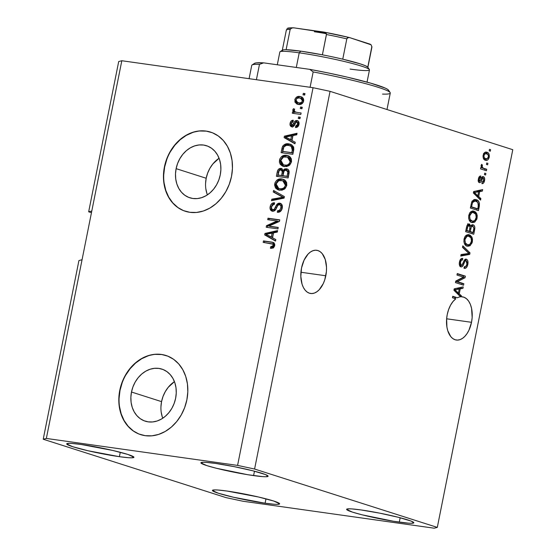 <?xml version="1.0" encoding="UTF-8"?>
<svg xmlns="http://www.w3.org/2000/svg" width="556" height="556" viewBox="0 0 556 556"><rect width="100%" height="100%" fill="white"/><g stroke="black" fill="none" stroke-linecap="round" stroke-linejoin="round"><path stroke-width="0.83" d="M160.934 406.902L161.553 401.627L163.019 396.477L165.278 391.639L168.239 387.303L174.438 381.631A27.341 22.184 -72.3 0 0 161.553 401.627L131.487 392.022A27.341 22.184 107.7 0 1 161.879 369.094A27.341 22.184 107.7 0 1 175.633 398.249L174.167 403.399L171.915 408.236L168.948 412.573L165.396 416.235L161.386 419.085L157.077 421.017L152.629 421.955L148.223 421.858L144.018 420.739L140.181 418.633L136.852 415.624L134.177 411.829L132.238 407.395L131.119 402.488L130.869 397.297L131.487 392.022L132.953 386.872L135.205 382.035L138.173 377.698L141.724 374.035L145.735 371.186L150.044 369.253L154.492 368.315L158.898 368.413L163.103 369.531L166.939 371.637L170.261 374.647L172.944 378.441L174.883 382.875L176.002 387.782L176.252 392.974L175.633 398.249A27.341 22.184 107.7 0 1 145.241 421.177A27.341 22.184 107.7 0 1 131.487 392.022L161.553 401.627A27.341 22.184 -72.3 0 0 162.748 418.244M205.567 183.529L206.186 178.254L207.652 173.104L209.911 168.266L212.872 163.937L219.071 158.265A27.341 22.184 -72.3 0 0 206.186 178.254L176.12 168.656A27.341 22.184 107.7 0 1 206.512 145.721A27.341 22.184 107.7 0 1 220.266 174.876L218.807 180.033L216.548 184.87L213.58 189.2L210.029 192.862L206.019 195.712L201.71 197.644L197.262 198.582L192.856 198.485L188.651 197.366L184.814 195.26L181.492 192.258L178.81 188.463L176.871 184.022L175.759 179.115L175.501 173.924L176.12 168.656L177.586 163.499L179.845 158.662L182.806 154.332L186.357 150.669L190.367 147.82L194.676 145.887L199.124 144.949L203.531 145.04L207.735 146.165L211.572 148.264L214.901 151.274L217.577 155.068L219.516 159.509L220.635 164.416L220.885 169.608L220.266 174.876A27.341 22.184 107.7 0 1 189.874 197.811A27.341 22.184 107.7 0 1 176.12 168.656L206.186 178.254A27.341 22.184 -72.3 0 0 207.381 194.871M210.752 132.161A41.547 33.714 -72.3 0 0 164.645 167.036L164.416 166.96A41.547 33.714 107.7 0 1 210.606 132.113A41.547 33.714 107.7 0 1 231.511 176.419L229.287 184.251L225.854 191.605L221.351 198.186L215.95 203.753L209.855 208.09L203.301 211.023L196.546 212.448L189.846 212.302L183.459 210.599L177.628 207.402L172.575 202.829L168.503 197.067L165.556 190.319L163.86 182.861L163.478 174.973L164.416 166.96L166.64 159.127L170.073 151.781L174.577 145.192L179.977 139.625L186.072 135.296L192.619 132.363L199.375 130.938L206.074 131.077L212.468 132.78L218.299 135.984L223.352 140.55L227.425 146.318L230.365 153.06L232.06 160.517L232.45 168.405L231.511 176.419A41.547 33.714 107.7 0 1 185.322 211.273A41.547 33.714 107.7 0 1 164.416 166.96L164.645 167.036A41.547 33.714 -72.3 0 0 185.475 211.322M166.119 355.527A41.547 33.714 -72.3 0 0 120.013 390.402L119.776 390.333A41.547 33.714 107.7 0 1 165.973 355.486A41.547 33.714 107.7 0 1 186.879 399.792L184.648 407.624L181.221 414.978L176.718 421.559L171.311 427.126L165.222 431.456L158.668 434.396L151.913 435.821L145.213 435.675L138.826 433.972L132.995 430.775L127.943 426.202L123.87 420.433L120.923 413.692L119.227 406.234L118.838 398.346L119.776 390.333L122.007 382.5L125.441 375.147L129.944 368.565L135.344 362.998L141.439 358.669L147.986 355.729L154.742 354.304L161.442 354.45L167.836 356.153L173.667 359.35L178.712 363.923L182.792 369.691L185.732 376.433L187.428 383.89L187.817 391.778L186.879 399.792A41.547 33.714 107.7 0 1 140.689 434.639A41.547 33.714 107.7 0 1 119.776 390.333L120.013 390.402A41.547 33.714 -72.3 0 0 140.842 434.688M325.809 275.762A21.816 12.628 -82 0 1 310.623 293.485A21.816 12.628 -82 0 1 301.526 268.006L304.076 260.138L308.094 254.064L310.463 252L312.958 250.7L315.474 250.214L317.928 250.561L320.214 251.729L322.251 253.668L325.267 259.548L326.518 267.311L326.407 271.53L324.746 279.849L323.251 283.63L319.241 289.704L316.871 291.768L314.376 293.068L311.853 293.554L309.407 293.207L307.12 292.039L305.084 290.1L303.374 287.459L302.068 284.22L300.817 276.457L301.526 268.006A21.816 12.628 -82 0 1 316.711 250.283A21.816 12.628 -82 0 1 325.809 275.762L300.928 272.252L325.809 275.762M471.516 322.306A21.816 12.628 -82 0 1 456.33 340.029A21.816 12.628 -82 0 1 447.232 314.55L448.581 309.636L450.534 305.223L452.98 301.547L455.788 298.822L452.438 297.752L452.73 296.272L457.442 297.78A21.816 12.628 -82 0 1 460.542 296.807L453.932 290.26L454.224 288.821L463.224 286.861L462.919 288.397L460.25 288.863L459.256 293.832L461.431 295.848L461.244 296.758L463.982 297.224L466.498 298.718L468.666 301.164L470.39 304.445L471.578 308.399L472.155 317.552L471.516 322.306L468.965 330.174L467.103 333.496L464.948 336.248L462.578 338.312L460.09 339.612L457.567 340.098L455.114 339.751L452.827 338.583L450.791 336.644L447.775 330.764L446.913 327.046L446.635 318.783L471.516 322.306L446.635 318.796L447.232 314.55A21.816 12.628 -82 0 1 455.788 298.822L452.438 297.752L452.73 296.272L457.442 297.78A21.816 12.628 -82 0 1 460.542 296.807L453.932 290.26L454.224 288.821L463.224 286.861L462.919 288.397L458.575 288.627L460.25 288.863L459.256 293.832L457.581 293.596L459.256 293.832L461.431 295.848L459.68 295.959L461.431 295.848L461.244 296.758A21.816 12.628 -82 0 1 462.425 296.828A21.816 12.628 -82 0 1 471.516 322.306M265.101 503.222A34.277 2.752 11.3 0 1 230.149 496.452A34.277 2.752 11.3 0 1 212.406 490.413A34.277 2.752 11.3 0 1 226.938 491.031L217.799 490.003L214.776 489.892L212.406 490.496L218.341 493.228L233.61 497.272L265.101 503.222L274.24 504.257L277.263 504.368L279.633 503.764L273.698 501.032L258.436 496.988L226.938 491.031A34.277 2.752 11.3 0 1 261.89 497.808A34.277 2.752 11.3 0 1 279.633 503.847A34.277 2.752 11.3 0 1 265.101 503.222L265.976 498.836L265.101 503.222M119.394 456.678A34.277 2.752 11.3 0 1 84.442 449.908A34.277 2.752 11.3 0 1 66.699 443.869A34.277 2.752 11.3 0 1 81.232 444.487L72.092 443.459L69.069 443.347L66.692 443.952L72.634 446.683L87.897 450.728L119.394 456.678L128.533 457.713L131.55 457.824L133.926 457.22L127.991 454.488L112.722 450.443L81.232 444.487A34.277 2.752 11.3 0 1 116.176 451.263A34.277 2.752 11.3 0 1 133.926 457.303A34.277 2.752 11.3 0 1 119.394 456.678L120.27 452.292L119.394 456.678M253.592 475.602A34.277 2.752 11.3 0 1 218.64 468.826A34.277 2.752 11.3 0 1 200.897 462.794A34.277 2.752 11.3 0 1 215.429 463.412L206.29 462.383L203.267 462.272L200.897 462.877L206.832 465.608L216.235 468.235L247.823 474.727L262.731 476.631L265.754 476.742L268.124 476.138L265.379 474.525L252.778 470.779L234.02 466.609L215.429 463.412A34.277 2.752 11.3 0 1 250.381 470.188A34.277 2.752 11.3 0 1 268.124 476.228A34.277 2.752 11.3 0 1 253.592 475.602L254.467 471.217L253.592 475.602M399.298 522.147A34.277 2.752 11.3 0 1 364.347 515.37A34.277 2.752 11.3 0 1 346.603 509.338A34.277 2.752 11.3 0 1 361.136 509.956L351.997 508.928L348.973 508.816L346.603 509.421L352.539 512.152L361.949 514.78L393.53 521.271L408.438 523.175L411.461 523.286L413.831 522.682L411.086 521.069L398.485 517.323L379.727 513.153L361.136 509.956A34.277 2.752 11.3 0 1 396.087 516.732A34.277 2.752 11.3 0 1 413.831 522.772A34.277 2.752 11.3 0 1 399.298 522.147L400.174 517.761L399.298 522.147M225.945 497.599L43.222 439.233L78.931 260.542L43.222 439.233L46.35 438.441L82.059 259.742L78.931 260.542L82.059 259.742L46.35 438.441L237.586 465.4L313.056 87.702L121.82 60.736L82.059 259.742L121.82 60.736L118.699 61.535L88.668 211.801L118.699 61.535L121.82 60.736L313.056 87.702L237.586 465.4L254.585 469.035L437.301 527.401L512.778 149.703L330.055 91.337L254.585 469.035L330.055 91.337L313.056 87.702L330.055 91.337L512.778 149.703L437.301 527.401L434.18 528.2L242.944 501.234L225.945 497.599L43.222 439.233L46.35 438.441L237.586 465.4L254.585 469.035L437.301 527.401L434.18 528.2L242.944 501.234L225.945 497.599M91.462 212.691L88.668 211.801L91.796 211.009L88.668 211.801L91.462 212.691M457.407 281.663L463.85 283.72L463.558 285.2L455.461 282.615L455.774 281.044L463.426 277.103L456.976 275.046L457.268 273.566L465.365 276.151L465.045 277.736L457.407 281.663L465.045 277.736L465.365 276.151L457.268 273.566L456.976 275.046L463.426 277.103L455.774 281.044L455.461 282.615L463.558 285.2L463.85 283.72L462.175 283.484L461.932 284.679L462.175 283.484L463.85 283.72L457.407 281.663M459.458 265.136L461.174 265.386L460.417 262.279L459.444 262.14L460.417 262.279C460.813 260.528 461.522 259.749 462.564 259.944L462.752 258.429L462.251 258.359L462.752 258.429C461.174 258.151 460.076 259.346 459.464 262.022C459.013 264.58 459.478 266.192 460.854 266.859C462.175 267.019 463.169 265.976 463.85 263.739L462.891 263.6L463.85 263.739C464.309 261.834 465.059 260.813 466.088 260.674L466.901 263.989C466.408 266.046 465.553 266.977 464.329 266.79L464.135 268.298C465.886 268.666 467.116 267.373 467.818 264.42C468.319 261.681 467.832 259.937 466.359 259.186L465.824 259.117L467.242 259.819L467.846 261.049L467.818 264.42L466.38 267.631L464.413 268.36L464.329 266.79L465.893 266.255L466.734 264.642L467.04 262.383L466.63 261.07L465.726 260.639L465.024 261.098L462.981 265.692L461.744 266.852L460.632 266.769L459.826 266.025L459.388 262.425L460.736 259.089L462.752 258.429L462.564 259.944L461.244 260.354L460.333 262.779L460.66 265.01L461.862 265.351L464.482 259.944L466.06 259.124M462.814 245.821L470.015 252.883L469.709 254.405L460.764 256.073L461.07 254.551L468.896 253.425L462.509 247.357L462.814 245.821L462.509 247.357L468.896 253.425L461.07 254.551L460.764 256.073L469.709 254.405L470.015 252.883L468.284 252.89L470.015 252.883L462.814 245.821M467.179 246.1L470.244 245.543L472.35 241.756L471.363 241.617L472.35 241.756L472.023 242.958L469.862 245.794L467.93 246.252L465.74 245.363L464.559 243.945L463.912 241.728L464.045 239.094L464.899 236.745L466.269 235.202L468.201 234.604L470.084 235.118L471.947 237.183L472.503 239.295L472.35 241.756L471.947 237.183L469.327 234.806L468.604 234.639L464.045 239.094C463.69 243.167 464.733 245.502 467.179 246.1L467.777 246.238M471.898 222.47L474.963 221.913L477.069 218.133L476.089 217.994L477.069 218.133L476.749 219.335L474.581 222.171L472.649 222.622L470.466 221.733L469.278 220.315L468.632 218.105L468.764 215.471L469.625 213.115L470.995 211.572L472.92 210.974L475.512 211.975L476.666 213.553L477.222 215.665L477.069 218.133L476.666 213.553L474.053 211.176L473.323 211.009L468.764 215.471C468.409 219.537 469.459 221.872 471.898 222.47L472.503 222.608M478.695 196.546L480.87 198.561L480.558 200.097L473.371 192.974L473.663 191.528L482.664 189.575L482.358 191.111L479.689 191.577L478.695 196.546L479.689 191.577L482.358 191.111L482.664 189.575L473.663 191.528L473.371 192.974L480.558 200.097L480.87 198.561L479.119 198.673L480.87 198.561L478.695 196.546L477.02 196.31L478.695 196.546M489.475 149.328L490.628 149.703L490.336 151.176L489.183 150.808L489.475 149.328L489.183 150.808L490.336 151.176L490.628 149.703L489.475 149.328M486.924 152.247C485.256 151.586 483.998 152.587 483.143 155.263C482.893 158.168 483.644 159.815 485.402 160.204C487.091 160.906 488.37 159.906 489.245 157.209C489.488 154.269 488.717 152.615 486.924 152.247L485.833 152.094L487.459 152.455L488.856 153.72L489.322 156.729L488.147 159.558L487.056 160.281L485.666 160.281L483.512 158.71L483.018 156.208L484.22 152.935L486.382 152.122M486.743 162.991L487.904 163.36L487.605 164.84L486.451 164.465L486.743 162.991L486.451 164.465L487.605 164.84L487.904 163.36L486.743 162.991M483.671 168.294L486.722 169.267L486.424 170.748L480.537 168.864L480.836 167.391L481.774 167.69L481.037 165.952L481.67 164.319L482.399 165.139L482.205 167.231L483.671 168.294L482.518 167.648L482.094 166.105L482.399 165.139L481.67 164.319L481.079 165.612L481.774 167.69L480.836 167.391L480.537 168.864L486.424 170.748L486.722 169.267L485.04 169.031L484.804 170.226L485.04 169.031L486.722 169.267L483.671 168.294M484.714 173.145L485.874 173.514L485.576 174.994L484.422 174.619L484.714 173.145L484.422 174.619L485.576 174.994L485.874 173.514L484.714 173.145M483.345 176.634C482.24 176.46 481.426 177.343 480.884 179.282L480.217 180.832L478.327 180.957L479.633 181.145L479.286 179.06L478.417 178.942L479.286 179.06L480.599 177.524L478.931 177.288L480.599 177.524L480.787 176.016C479.633 175.932 478.848 176.877 478.431 178.844C478.049 180.839 478.389 182.111 479.46 182.66C480.592 182.639 481.433 181.624 481.982 179.609L480.822 179.449L481.982 179.609L482.587 178.323L481.35 178.149L483.192 178.156L483.72 180.366L482.135 182.139L481.948 183.647C483.199 183.765 484.067 182.792 484.54 180.735C484.929 178.552 484.533 177.183 483.345 176.634L484.547 178.059L484.54 180.735L483.539 183.035L481.948 183.647L482.135 182.139L483.108 181.777L483.623 180.769L483.505 178.365L482.587 178.323L480.961 181.888L479.786 182.709L478.535 181.736L478.375 179.157L479.321 176.641L480.787 176.016L480.599 177.524L479.779 177.85L479.23 179.38L479.328 180.867L479.939 181.117L481.878 177.128L483.067 176.572M476.283 199.715L478.202 200.848L479.446 203.232L478.459 210.62L470.362 208.034L471.766 201.814L473.914 199.653L476.283 199.715L475.47 199.521L471.766 201.814L470.362 208.034L478.459 210.62L479.293 206.429L478.32 206.29L479.293 206.429C479.738 202.46 478.73 200.223 476.283 199.715L474.713 199.493L476.283 199.715M473.093 224.812L470.717 226.132L469.792 226.007L470.717 226.132L468.861 223.936L469.34 224.005C467.943 223.79 467.005 224.867 466.526 227.258L465.643 231.664L473.74 234.25L474.609 229.871C475.151 227.119 474.643 225.43 473.093 224.812L472.426 224.721L474.004 225.382L474.824 227.286L473.74 234.25L465.643 231.664L466.692 226.514L467.582 224.631L468.451 224.019L469.584 224.11L470.717 226.132L471.835 224.874L472.732 224.728M268.889 226.104L278.236 227.425L277.944 228.898L266.199 227.244L266.512 225.673L277.069 220.996L267.714 219.676L268.006 218.202L279.751 219.856L279.432 221.434L268.889 226.104L279.432 221.434L279.751 219.856L268.006 218.202L267.714 219.676L277.069 220.996L266.512 225.673L266.199 227.244L277.944 228.898L278.236 227.425L268.889 226.104M279.466 204.629C280.78 205.032 281.26 206.081 280.905 207.791L282.066 208.159L281.26 210.001L280.314 210.849L278.639 211.176C280.398 211.231 281.538 210.224 282.066 208.159L280.905 207.791C280.384 209.855 279.244 210.856 277.479 210.807L278.639 211.176L278.535 212.288L278.639 211.176L277.479 210.807L277.34 212.302C279.863 212.475 281.503 211.078 282.253 208.111C282.733 205.379 281.892 203.725 279.731 203.148L281.579 204.17L282.399 206.387L282.01 209.049L280.474 211.412L277.34 212.302L277.479 210.807L279.418 210.307L280.731 208.444L280.933 206.033L279.897 204.74L277.993 205.164L275.47 209.876L273.809 211.148L271.314 210.787L270.028 208.271L270.702 205.011L272.238 203.281L274.532 202.794L274.393 204.295L272.544 204.844L271.488 207.061L271.815 209.153L273.198 209.8L274.553 209.021L277.124 204.094L278.368 203.267L279.731 203.148L276.485 204.949L274.157 209.48L272.572 209.709L274.025 210.147L272.871 209.772C271.641 209.403 271.196 208.417 271.536 206.811C271.947 205.06 272.899 204.226 274.393 204.295L274.532 202.794C272.266 202.69 270.807 203.982 270.153 206.672C269.729 209.216 270.522 210.745 272.544 211.245C274.435 211.266 275.769 210.14 276.54 207.868C277.041 205.963 278.014 204.879 279.466 204.629L280.947 205.074M273.552 190.451L284.401 196.588L284.095 198.11L271.502 200.709L271.808 199.187L282.858 197.234L273.246 191.987L273.552 190.451L273.246 191.987L282.858 197.234L271.808 199.187L271.502 200.709L284.095 198.11L284.401 196.588L273.552 190.451M286.785 185.447L285.033 188.679L281.961 190.215L277.68 189.693L275.519 187.97L274.601 185.065L275.123 182.479L276.728 180.283L279.258 179.039L282.448 179.067L284.999 180.193L286.632 182.458L286.785 185.447L285.826 181.013L281.892 178.969C278.5 178.386 276.117 179.977 274.733 183.744L278.313 189.923L279.786 190.249L284.102 189.381L286.785 185.447M291.504 161.817L289.759 165.049L286.688 166.585L282.406 166.063L280.245 164.347L279.369 162.081L279.842 158.856L281.447 156.653L283.977 155.409L287.167 155.437L289.725 156.563L291.358 158.828L291.504 161.817L290.545 157.383L286.618 155.339C283.226 154.756 280.836 156.347 279.459 160.114L283.032 166.293L284.512 166.619L288.821 165.751L291.504 161.817M300.574 107.009L302.249 107.245L301.957 108.726L300.282 108.489L300.574 107.009L300.282 108.489L301.957 108.726L302.249 107.245L300.574 107.009M299.92 96.48L302.165 97.217L303.291 98.391L303.736 100.129L303.361 101.998L302.283 103.499L300.789 104.319L296.918 104.041L294.944 102.109L295.069 98.933L296.828 96.939L299.92 96.48C297.488 96.014 295.778 97.133 294.791 99.837L297.321 104.187L298.426 104.431C300.886 104.938 302.631 103.819 303.639 101.088L301.102 96.737L299.92 96.48M274.727 245.794L273.274 248.004L270.452 248.344L270.591 246.843L272.19 246.801L273.093 246.197L273.086 244.202L263.176 242.381L263.468 240.908L272.113 242.152L273.969 242.944L274.727 244.181L274.727 245.794L272.732 242.312L263.468 240.908L263.176 242.381L272.774 243.938L273.364 245.537L270.591 246.843L270.452 248.344L273.448 247.9L274.727 245.794M291.997 140.529L295.257 142.26L294.944 143.802L284.109 137.603L284.401 136.164L297.05 133.273L296.744 134.809L292.984 135.56L291.997 140.529L292.984 135.56L296.744 134.809L297.05 133.273L284.401 136.164L284.109 137.603L294.944 143.802L295.257 142.26L291.997 140.529M296.918 120.541L298.412 121.312L299.086 123.057L298.69 125.413L297.745 126.782L295.528 127.56L295.667 126.059L297.029 125.6L297.773 124.148L297.724 122.779L296.834 122.049L295.868 122.417L293.526 126.393L292.171 126.872L290.739 126.316L290.024 123.863L291.198 120.986L293.234 120.214L293.088 121.708L291.956 122.118L291.351 123.356L291.302 124.607L292.241 125.357L294.875 121.187L296.918 120.541C295.34 120.492 294.249 121.444 293.644 123.404L292.824 124.989L291.865 125.315L293.179 125.725L292.025 125.357L291.351 123.356L293.088 121.708L293.234 120.214C291.58 120.263 290.545 121.271 290.121 123.237C289.745 125.232 290.336 126.434 291.9 126.858C293.512 126.712 294.624 125.628 295.243 123.606L295.994 122.278L296.834 122.049L298.211 122.473L298.933 124.516L297.773 124.148L295.667 126.059L295.528 127.56C297.321 127.532 298.468 126.49 298.975 124.426C299.343 122.244 298.655 120.951 296.918 120.541L297.39 120.645M298.579 116.982L300.261 117.219L299.962 118.692L298.287 118.456L298.579 116.982L298.287 118.456L299.962 118.692L300.261 117.219L298.579 116.982M296.682 112.347L301.109 112.972L300.81 114.446L292.275 113.243L292.567 111.763L293.929 111.958L292.734 110.338L293.498 108.67L294.61 109.4L294.228 110.568L294.59 111.554L296.682 112.347L294.986 111.839L294.256 110.373L294.61 109.4L293.498 108.67L292.762 109.998L293.929 111.958L292.567 111.763L292.275 113.243L300.81 114.446L301.109 112.972L296.682 112.347M303.305 93.352L304.98 93.589L304.688 95.062L303.006 94.826L303.305 93.352L303.006 94.826L304.688 95.062L304.98 93.589L303.305 93.352M288.828 143.886L291.83 144.907L293.651 147.076L293.79 149.488L292.845 154.325L281.1 152.664L282.17 147.521L283.122 145.582L285.443 144.08L288.828 143.886C286.375 143.302 284.29 144.15 282.573 146.43L281.1 152.664L292.845 154.325L293.679 150.127L290.35 144.226L288.828 143.886M286.409 168.788L288.321 169.691L289.078 171.026L288.126 177.948L276.381 176.294L277.444 171.144L278.542 169.205L279.731 168.517L281.35 168.482L283.136 170.338L284.616 168.989L286.409 168.788L283.136 170.338L280.995 168.405C278.994 168.343 277.75 169.504 277.263 171.887L276.381 176.294L288.126 177.948L288.995 173.576C289.53 170.824 288.661 169.232 286.409 168.788L287.063 168.934M272.558 237.815L275.818 239.546L275.505 241.089L264.67 234.889L264.962 233.45L277.611 230.566L277.305 232.095L273.545 232.846L272.558 237.815L273.545 232.846L277.305 232.095L277.611 230.566L264.962 233.45L264.67 234.889L275.505 241.089L275.818 239.546L272.558 237.815M274.518 245.905L273.747 247.024L271.752 247.218L271.634 248.414L271.752 247.218L270.591 246.843L271.752 247.218L274.518 245.905L273.364 245.537L274.518 245.905L273.927 244.306L272.336 243.75L273.566 244.147M264.371 242.555L264.628 241.276L263.468 240.908L273.281 242.52L264.628 241.276L264.371 242.555M273.92 242.694L273.267 242.52M273.927 244.306L274.553 245.655M295 143.538L284.109 137.603L285.27 137.971L285.555 136.533L284.401 136.164L285.555 136.533L296.918 133.94L285.555 136.533L285.27 137.971L295 143.538M292.671 136.22L291.872 140.216L285.478 137.054L291.518 135.852L292.671 136.22L291.518 135.852L290.719 139.848L291.872 140.216L292.671 136.22M296.737 127.352L296.828 126.427L295.667 126.059L296.828 126.427L298.933 124.516L298.183 125.969L296.828 126.427L296.737 127.352M296.834 122.049L297.773 124.148L298.933 124.516M291.504 126.768L291.9 126.858M293.325 120.742L291.969 121.84L291.274 123.606L291.24 125.454L292.095 126.858L291.274 123.606L290.121 123.237L291.274 123.606L293.179 120.791M292.025 125.357L293.179 125.725L293.985 125.357L292.824 124.989L293.985 125.357L294.805 123.773L293.644 123.404L294.805 123.773C295.403 121.813 296.494 120.861 298.079 120.909L296.848 121.02M297.015 120.965L295.841 121.799L293.985 125.357L292.929 125.649M292.095 126.858L292.553 127.102M298.134 122.452L298.885 123.147L298.989 124.169M299.482 118.623L299.74 117.351L300.219 117.42L299.74 117.351L299.482 118.623M293.471 113.41L293.721 112.138L292.567 111.763L295.09 112.326L293.929 111.958L295.09 112.326L293.922 110.366L292.762 109.998L293.922 110.366L294.659 109.039L293.888 110.707L295.09 112.326L293.721 112.138L293.471 113.41M295.681 112.117L296.146 112.208M304.201 94.993L304.459 93.721L304.938 93.79L304.459 93.721L304.201 94.993M297.905 104.34L295.952 100.205L294.791 99.837L295.952 100.205C296.939 97.502 298.648 96.383 301.081 96.848L301.672 96.952M301.859 96.994L300.303 96.786M298.753 96.973L296.675 98.488L295.875 100.678L296.285 102.867L298.072 104.41M297.161 103.902L297.606 104.187M301.901 98.579L303.361 99.739L303.5 101.567L302.054 103.138L300.143 103.353M302.832 99.093L303.208 99.503M297.773 102.742L296.007 100.045C296.786 98.245 298.023 97.55 299.712 97.967L300.657 98.183L302.429 100.872C301.644 102.679 300.407 103.374 298.711 102.95L299.872 103.319L298.836 103.082M299.872 103.319C301.56 103.743 302.798 103.048 303.583 101.248L302.429 100.872L303.583 101.248L301.811 98.551L300.657 98.183M301.477 108.656L301.727 107.377L302.214 107.447L301.727 107.377L301.477 108.656M291.031 144.456L286.597 144.449L284.276 145.95L283.331 147.896L282.302 152.837L283.06 149.029L281.906 148.66L283.06 149.029L283.727 146.798L282.573 146.43L283.727 146.798C285.443 144.518 287.528 143.67 289.982 144.254L290.899 144.428M290.753 145.95L292.115 146.506M291.101 146.054L291.448 146.186M292.428 146.701L291.274 146.332L292.275 150.113L293.429 150.488L292.428 146.701L293.533 148.278L292.922 153.018L282.768 151.385L283.928 151.753L282.768 151.385L283.901 146.909C285.249 145.429 286.785 144.907 288.515 145.359L292.428 146.701L289.891 145.672M292.275 150.113L291.768 152.65L292.922 153.018L293.429 150.488L292.275 150.113L292.38 147.903L291.643 146.617L289.238 145.491L286.444 145.331L283.901 146.909L282.768 151.385L291.768 152.65L292.275 150.113M283.63 166.459L280.613 160.482L279.459 160.114L280.613 160.482C281.996 156.716 284.38 155.124 287.772 155.708L288.474 155.84M288.87 155.937L286.694 155.624L284.345 156.014M282.67 156.966L280.995 159.224L280.523 162.449L281.399 164.715L283.56 166.432M288.251 157.334L289.857 158.036L290.906 159.218L291.379 161.018L290.788 163.374L288.39 165.361L286.375 165.563L283.907 164.93M285.562 165.452L285.152 165.361M283.449 164.84L285.979 165.514L283.449 164.84L280.836 160.295L283.511 157.056L287.48 157.084L290.128 161.636L291.281 162.004L288.64 157.452L287.48 157.084M290.128 161.636C289.099 164.43 287.334 165.598 284.825 165.146L285.979 165.514C288.488 165.966 290.26 164.798 291.281 162.004L290.128 161.636L290.093 159.697L288.501 157.536L285.944 156.771L283.511 157.056L281.19 159.204L280.731 161.309L281.468 163.534L283.588 164.882L286.43 165.174L288.022 164.639L289.37 163.408L290.128 161.636M277.576 176.46L278.417 172.256L277.263 171.887L278.417 172.256C278.904 169.872 280.148 168.711 282.149 168.774L280.266 169.163L279.216 170.129L277.576 176.46M281.864 168.683L280.995 168.405L281.864 168.683M281.461 168.51L280.995 168.405M287.918 169.226L285.777 169.358L284.297 170.706L283.136 170.338L284.297 170.706L287.605 169.163M281.524 168.753L280.884 168.885M287.57 170.692L288.578 171.331L288.925 172.27L288.203 176.648L282.928 175.703L284.081 176.071L282.928 175.703L283.47 172.979C283.741 171.123 284.623 170.219 286.125 170.268L287.73 170.741M282.309 170.331L283.414 171.797L282.712 175.877L278.049 175.015L279.202 175.383L278.049 175.015L278.528 172.596C278.702 170.803 279.487 169.907 280.891 169.907L282.42 170.358M280.891 169.907L279.209 170.56L278.049 175.015L281.558 175.508L282.08 172.902L281.558 175.508L282.712 175.877L283.233 173.27L282.08 172.902L282.253 171.429L282.08 172.902L283.233 173.27L283.414 171.797L282.253 171.429L281.399 170.039L280.891 169.907L282.253 171.429L283.414 171.797L282.045 170.275M286.125 170.268L284.721 170.546L283.984 171.345L282.928 175.703L287.049 176.28L287.633 173.347L287.049 176.28L288.203 176.648L288.786 173.722L287.633 173.347L287.772 171.901L287.633 173.347L288.786 173.722L288.925 172.27L287.772 171.901L287.216 170.734L286.125 170.268L287.772 171.901L288.925 172.27L287.278 170.636M278.904 190.089L275.894 184.112L274.733 183.744L275.894 184.112C277.27 180.346 279.661 178.754 283.053 179.338L283.755 179.47M284.151 179.567L281.975 179.254L279.626 179.644M277.944 180.596L276.276 182.855L275.804 186.079L276.68 188.345L278.841 190.062M283.525 180.964L285.131 181.666L286.187 182.848L286.66 184.648L286.062 187.004L283.671 188.991L281.656 189.193L279.188 188.56M280.843 189.082L280.433 188.991M278.73 188.47L281.26 189.144L278.73 188.47L276.11 183.925L278.785 180.686L282.761 180.707L285.409 185.266L286.562 185.635L283.914 181.082L282.761 180.707M285.409 185.266C284.38 188.06 282.608 189.228 280.099 188.776L281.26 189.144C283.768 189.596 285.534 188.428 286.562 185.635L285.409 185.266L285.374 183.327L283.775 181.166L281.225 180.401L278.785 180.686L277.083 181.888L276.012 184.94L276.742 187.163L278.869 188.512L280.898 188.845L283.296 188.262L284.644 187.038L285.409 185.266M272.787 200.445L272.961 199.555L271.808 199.187L272.961 199.555L282.052 197.915L280.891 197.54L282.052 197.915L284.019 197.602L273.246 191.987L274.4 192.355L274.657 191.076L274.4 192.355L284.019 197.602L272.961 199.555L272.787 200.445M280.843 205.046L281.982 206.088L282.066 208.159C282.413 206.45 281.941 205.4 280.627 205.004M272.016 211.127L272.544 211.245M272.628 211.259L271.314 207.04L270.153 206.672L271.314 207.04L274.497 203.218M272.871 209.772L275.31 209.848L274.157 209.48L275.31 209.848L276.547 207.701L275.387 207.332L276.547 207.701L277.646 205.317L276.485 204.949L277.646 205.317L280.884 203.517L279.522 203.635L278.285 204.462L275.706 209.39L274.351 210.168M280.266 203.274L279.731 203.148M274.025 210.147L273.628 210.043M274.254 203.274L272.377 204.566M271.87 205.372L271.182 208.639L271.571 210.105L272.753 211.329M267.394 227.418L267.672 226.042L266.512 225.673L267.672 226.042L278.229 221.364L277.069 220.996L278.229 221.364L267.672 226.042L267.394 227.418M268.909 219.842L269.167 218.571L268.006 218.202L279.71 220.058L269.167 218.571L268.909 219.842M270.049 226.473L278.195 227.626L270.049 226.473M275.561 240.824L264.67 234.889L265.831 235.257L266.115 233.819L264.962 233.45L266.115 233.819L277.479 231.226L266.115 233.819L265.831 235.257L275.561 240.824M273.232 233.506L272.433 237.502L266.039 234.34L272.079 233.138L273.232 233.506L272.079 233.138L271.279 237.134L272.433 237.502L273.232 233.506M285.478 137.054L290.719 139.848L291.518 135.852L285.478 137.054M299.712 97.967L297.536 98.155L296.369 99.135L295.966 100.685L296.751 102.2L299.802 103.006L301.866 102.047L302.471 100.553L302.207 99.371L299.712 97.967M266.039 234.34L271.279 237.134L272.079 233.138L266.039 234.34M485.402 160.204L485.965 160.336M489.245 157.209L488.37 157.084L489.245 157.209M486.847 158.835L485.124 160.107M485.569 152.129L487.452 154.102M484.818 160.135L486.945 158.682M487.487 154.214L486.771 152.928L485.52 152.108M483.484 153.532L484.637 153.414M484.769 158.634L484.2 158.543M484.012 158.488L485.694 158.724C484.491 158.529 483.922 157.473 483.977 155.569L483.108 155.444L483.977 155.569C484.63 153.797 485.534 153.192 486.688 153.741C487.89 153.942 488.467 154.999 488.411 156.903C487.751 158.675 486.847 159.28 485.694 158.724L484.012 158.488L487.223 158.71L488.46 156.583L488.015 154.658L485.937 153.602L484.436 154.422L483.908 156.215L484.366 157.814L485.694 158.724M483.866 153.4L486.688 153.741M480.801 167.551L481.774 167.69L480.801 167.551M481.281 164.979L482.399 165.139L481.281 164.979M481.037 165.959L482.094 166.105L481.037 165.959M481.649 167.523L482.518 167.648L481.649 167.523M480.843 167.412L485.04 169.031L480.843 167.412M484.54 180.735L483.664 180.61L484.54 180.735M482.323 182.146L482.087 182.521M482.969 178.122L480.912 178.087M482.587 178.323L483.192 178.156M479.564 181.138L478.799 182.201M480.217 180.832L479.633 181.145M482.267 176.759L482.935 178.108M482.038 182.59L482.351 182.076M482.865 177.823L482.212 176.704M478.674 182.292L479.571 181.124M480.864 189.964L480.683 190.875L482.358 191.111L480.683 190.875L478.014 191.34L479.689 191.577L477.952 191.667L480.683 190.875L480.864 189.964M477.152 195.663L477.02 196.31L479.189 198.325L477.02 196.31L477.152 195.663M474.08 193.432L476.172 195.524L474.08 193.432L475.762 193.669L474.08 193.432M477.847 195.761L474.358 192.522L473.49 192.397L478.647 191.764L476.972 191.528L478.647 191.764L477.847 195.761L476.172 195.524L477.847 195.761L478.647 191.764L474.358 192.522L477.847 195.761M477.111 208.743L476.839 210.099L477.111 208.743M474.664 199.493L477.458 201.995M477.625 202.44L476.555 200.653L474.609 199.479M472.155 200.966L473.886 200.834M476.131 208.604L470.605 206.839L477.806 208.841L470.626 206.721L471.606 206.86L472.107 204.365L471.127 204.226L472.107 204.365L472.663 202.405L471.606 202.252L472.663 202.405L475.234 201.015L477.84 202.384L478.313 206.304L477.806 208.841L476.131 208.604M475.234 201.015L472.246 200.924M470.974 222.386L472.524 222.129L474.046 220.961L473.288 221.677L474.963 221.913L473.288 221.677L471.641 222.379M472.669 210.981L474.053 211.176L472.669 210.981M473.128 211.252L472.371 210.939L474.991 213.316L476.666 213.553L474.998 213.33L473.823 211.732M475.185 213.789L474.991 213.316M469.931 212.517L471.578 212.288M471.815 212.343L470.063 212.455M471.078 220.885L469.139 220.016L472.204 220.996C470.293 220.628 469.466 218.883 469.716 215.756L468.736 215.624L469.716 215.756L471.78 212.677L470.098 212.441L473.733 212.642C475.575 213.059 476.367 214.79 476.124 217.841C475.234 220.593 473.927 221.642 472.204 220.996L470.529 220.76L473.323 221.142L475.005 220.232L476.2 217.34L475.714 214.22L473.253 212.524L471.78 212.677L470.807 213.393L469.632 216.27L470.14 219.453L472.204 220.996M471.509 212.281L473.733 212.642M474.609 229.871L473.636 229.732L474.609 229.871M472.385 232.373L472.113 233.728L472.385 232.373M467.659 223.769L469.042 225.896M471.947 224.826L473.858 228.078L473.087 232.471L468.569 231.324L471.412 232.234L468.569 231.324L470.244 231.56L470.793 228.843L469.813 228.704L470.793 228.843C471.092 226.973 471.759 226.125 472.808 226.292L471.808 226.466L471.245 227.216L470.244 231.56L473.087 232.471L471.412 232.234L473.087 232.471L473.858 228.078L473.003 226.375M473.149 227.05L471.891 224.791M468.965 225.493L468.138 224.019M469.82 226.542L470.786 225.993M468.145 225.812L468.312 226.32M467.624 231.025L465.879 230.469L469.299 231.261L465.907 230.351L466.88 230.49L467.367 228.071L466.387 227.932L467.367 228.071C467.589 226.264 468.194 225.416 469.174 225.527L470.035 227.175L469.299 231.261L467.624 231.025M467.297 225.243L469.174 225.527L467.957 226.056L466.88 230.49L469.299 231.261L470.028 226.855L469.174 225.527M470.904 226.007L472.808 226.292M470.369 226.083L469.952 226.389M466.248 246.016L467.798 245.759L469.32 244.591L468.562 245.307L470.244 245.543L468.562 245.307L466.922 246.002M467.95 234.611L469.327 234.806L467.95 234.611M468.402 234.882L470.272 236.946L471.947 237.183L470.272 236.96L469.104 235.362M470.459 237.419L470.272 236.946M465.212 236.147L466.859 235.918M467.096 235.966L465.344 236.085M465.81 244.39L464.42 243.646L467.485 244.626C465.574 244.258 464.74 242.513 464.99 239.386L464.017 239.247L464.99 239.386L467.054 236.307L465.379 236.071L469.007 236.272C470.849 236.689 471.648 238.42 471.398 241.471C470.515 244.223 469.208 245.272 467.485 244.626L465.81 244.39L468.604 244.772L470.286 243.862L471.481 240.97L470.995 237.85L468.534 236.154L467.054 236.307L466.081 237.023L464.906 239.9L465.421 243.083L467.485 244.626M466.79 235.911L469.007 236.272M468.166 253.501L468.034 254.168L469.709 254.405L468.034 254.168L460.875 255.503L468.034 254.168L468.166 253.501M462.578 246.996L468.333 252.646L462.578 246.996M464.135 268.298L464.482 268.367M467.818 264.42L466.832 264.281L467.818 264.42M465.219 266.734L464.197 267.818M464.246 260.403L466.088 260.674M461.32 265.427L460.257 266.532M462.467 259.93L460.889 259.708L460.993 258.846L460.889 259.708L460.292 259.708M460.827 259.694L462.564 259.944M466.359 259.186L463.989 260.764L462.085 265.184L460.41 264.948M459.701 265.198L461.174 265.386M465.254 259.27L466.13 260.688M463.912 267.971L465.365 266.477M466.164 260.813L465.15 259.186M460.222 259.721L460.889 259.708M460.069 266.616L461.466 265.156M457.213 273.851L465.365 276.151L463.683 275.915L463.37 277.5L465.045 277.736L463.37 277.5L455.732 281.426L462.175 283.484L455.732 281.426L463.37 277.5L463.683 275.915L457.213 273.851M460.368 296.633L461.244 296.758L460.368 296.633M461.417 287.25L461.237 288.161L458.505 288.953L461.237 288.161L461.417 287.25M457.713 292.949L457.581 293.596L459.749 295.611L457.581 293.596L457.713 292.949M454.641 290.719L456.733 292.81L454.641 290.719L456.323 290.955L454.641 290.719M458.408 293.047L454.919 289.808L454.05 289.683L459.207 289.05L457.532 288.814L459.207 289.05L458.408 293.047L456.733 292.81L458.408 293.047L459.207 289.05L454.919 289.808L458.408 293.047M455.767 297.543L452.674 296.556L455.767 297.543A21.816 12.628 -82 0 0 454.398 298.377A21.816 12.628 -82 0 1 455.767 297.543M472.107 204.365L471.606 206.86L477.806 208.841L478.521 204.066L477.416 201.96L475.561 201.07L473.837 201.202L472.663 202.405L472.107 204.365M161.678 354.519L154.971 354.38M148.216 355.805L141.669 358.738L135.574 363.075L130.173 368.642L125.67 375.224M122.237 382.57L120.013 390.402L119.074 398.423M119.457 406.304L121.159 413.768L124.099 420.51L128.172 426.278L133.225 430.844M206.311 131.153L199.611 131.007M192.856 132.432L186.302 135.372L180.207 139.702L174.806 145.269L170.303 151.851M166.869 159.204L164.645 167.036L163.707 175.05M164.089 182.938L165.792 190.395L168.732 197.137L172.805 202.905L177.857 207.478M205.824 188.72L206.936 193.627M161.191 412.093L162.303 417M386.99 109.525L390.277 93.06A70.633 5.664 -168.7 0 0 313.16 71.926L310.088 87.285L313.16 71.926A70.633 5.664 11.3 0 1 390.138 92.567A70.633 5.664 11.3 0 1 382.542 94.089M254.488 63.37L256.309 62.87L263.662 62.856A68.555 5.497 -168.7 0 0 254.495 63.37L252.063 64.976A70.633 5.664 11.3 0 1 259.478 64.357L256.406 79.716L259.478 64.357A70.633 5.664 -168.7 0 0 251.743 65.379L249.088 78.681M390.138 92.567L388.512 90.148A68.555 5.497 -168.7 0 0 309.782 69.361L263.662 62.856L259.478 64.357L263.662 62.856L309.782 69.361L328.895 73.1L347.396 77.173L370.789 83.185L385.273 88.112L387.615 89.349L388.616 90.343L388.248 91.066M309.782 69.361L313.16 71.926L309.782 69.361M367.036 82.128L369.483 69.903A45.703 3.663 -168.7 0 0 345.825 61.848A45.703 3.663 -168.7 0 0 299.218 52.82L300.782 51.159A43.625 3.496 -168.7 0 0 286.111 49.706L300.782 51.159L322.397 54.822A43.625 3.496 11.3 0 1 342.753 59.179L360.295 63.884L365.507 65.775L367.773 67.165A43.625 3.496 -168.7 0 0 367.766 67.158A43.625 3.496 -168.7 0 0 342.753 59.179A43.625 3.496 -168.7 0 0 322.397 54.822A43.625 3.496 -168.7 0 0 300.782 51.159L299.218 52.82A45.703 3.663 11.3 0 1 344.213 61.466A45.703 3.663 11.3 0 1 369.392 69.583A45.703 3.663 11.3 0 1 350.106 69.069M286.423 30.358A43.625 3.496 11.3 0 1 286.347 30.059A43.625 3.496 11.3 0 1 290.162 29.398L286.111 49.706L290.162 29.398A43.625 3.496 -168.7 0 0 286.347 30.059L282.288 50.367A43.625 3.496 11.3 0 1 286.111 49.706A43.625 3.496 -168.7 0 0 282.483 50.116L280.05 51.729A45.703 3.663 11.3 0 1 299.218 52.82L296.292 67.457L299.218 52.82A45.703 3.663 -168.7 0 0 279.842 51.993L277.291 64.781M283.115 51.291L282.365 50.659A43.625 3.496 -168.7 0 1 282.483 50.116M293.026 27.8L290.892 28.384L290.162 29.398L291.956 27.932L294.089 27.869L325.218 32.575M326.476 34.145L322.397 54.822L326.455 34.521A43.625 3.496 11.3 0 1 346.812 38.871L348.146 37.516L349.648 37.613L371.081 44.793M371.867 46.482L367.773 67.165L369.392 69.583M349.279 37.516L347.382 37.898L346.812 38.871L342.753 59.179L346.812 38.871A43.625 3.496 -168.7 0 0 326.455 34.521L326.163 33.36L323.863 32.081M289.259 29.1L288.786 28.439M289.454 28.008L291.24 27.814M293.561 27.814L323.342 31.991M330.132 33.297L343.469 36.154M349.648 37.613L370.171 44.188L371.186 44.897L371.908 47.156A43.625 3.496 -168.7 0 0 371.832 46.864L367.773 67.165M314.383 31.741A27.216 2.182 -168.7 0 1 326.379 33.742L323.946 33.29M349.168 37.495A41.547 3.329 -168.7 0 0 323.967 32.109M371.165 44.876L371.832 46.864A43.625 3.496 11.3 0 1 371.908 47.156L367.85 67.464M483.067 178.129L481.385 177.892M479.71 181.159L478.028 180.922M293.443 27.807C285.694 27.869 288.001 28.168 286.347 30.059M349.404 37.544L323.648 32.039"/></g></svg>
